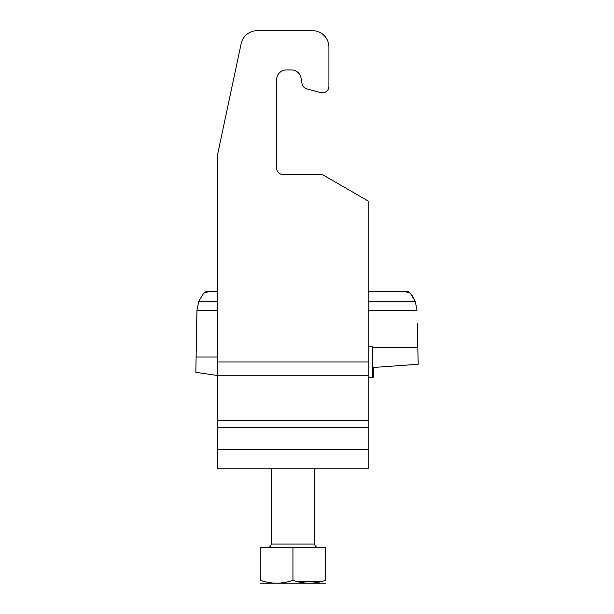 <?xml version="1.0" encoding="UTF-8"?>
<svg xmlns="http://www.w3.org/2000/svg" width="614" height="614" viewBox="0 0 614 614"><rect width="100%" height="100%" fill="white"/><g stroke="black" fill="none" stroke-linecap="round" stroke-linejoin="round"><path stroke-width="0.92" d="M417.343 323.555L418.172 364.263L372.598 367.54L372.598 347.455L417.773 347.455L417.643 339.043M410.236 293.093L405.094 291.673L408.18 291.673L410.236 293.093L415.241 301.313L368.154 301.313M413.245 297.306L412.278 295.771M408.18 291.673L408.763 292.026M368.154 310.224L417.029 310.224L415.241 301.313M418.172 360.341L418.172 359.919M217.74 356.995L196.104 356.995L196.879 313.639M217.74 375.545L195.828 372.299L196.971 310.224L198.759 301.313L203.764 293.093L206.358 291.673M208.906 291.673L203.764 293.093L205.82 291.673L217.74 291.673M405.094 291.673L368.154 291.673M368.154 346.242L372.552 346.242L372.552 377.303L368.154 377.303M372.598 347.455L372.552 346.242M373.266 367.494L373.266 377.303L372.552 377.303M325.643 583.223L260.244 583.223M292.947 547.335L325.643 547.335L325.643 580.268C325.643 584.19 325.643 584.19 325.643 580.268C314.759 584.144 303.861 584.144 292.947 580.268C282.056 584.144 271.158 584.144 260.244 580.268C260.244 584.19 260.244 584.19 260.244 580.268L260.244 547.335L292.947 547.335L292.947 580.268L293.845 580.568M296.953 581.489L321.636 581.489M314.683 468.858L314.683 544.065L271.211 544.065A3.27 3.27 0 0 1 267.942 547.335M314.683 544.065A3.27 3.27 0 0 0 317.952 547.335M271.211 544.065L271.211 468.858M301.037 78.047L302.034 83.696L301.037 78.047A9.809 9.809 0 0 0 291.374 69.935L286.408 69.935A9.809 9.809 0 0 0 276.599 79.751L276.599 168.029A6.539 6.539 0 0 0 283.138 174.576L322.373 174.576L368.154 201.001L368.154 468.858L217.74 468.858L217.74 153.769L241.148 43.648A16.348 16.348 0 0 1 257.136 30.7L312.564 30.7L257.136 30.7M328.912 47.048L328.912 86.29L328.912 47.048A16.348 16.348 0 0 0 312.564 30.7M302.034 83.696A6.539 6.539 0 0 0 306.777 88.876L320.685 92.607A6.539 6.539 0 0 0 328.912 86.29M306.777 88.876L320.685 92.607M276.599 79.751A9.809 9.809 0 0 1 286.408 69.935M283.138 174.576A6.539 6.539 0 0 1 276.599 168.029M217.74 301.313L198.759 301.313M217.74 310.224L196.971 310.224M368.154 361.945L217.74 361.945M217.74 449.471L368.154 449.471M217.74 427.812L368.154 427.812M368.154 420.436L217.74 420.436M217.74 375.246L368.154 375.246"/></g></svg>
